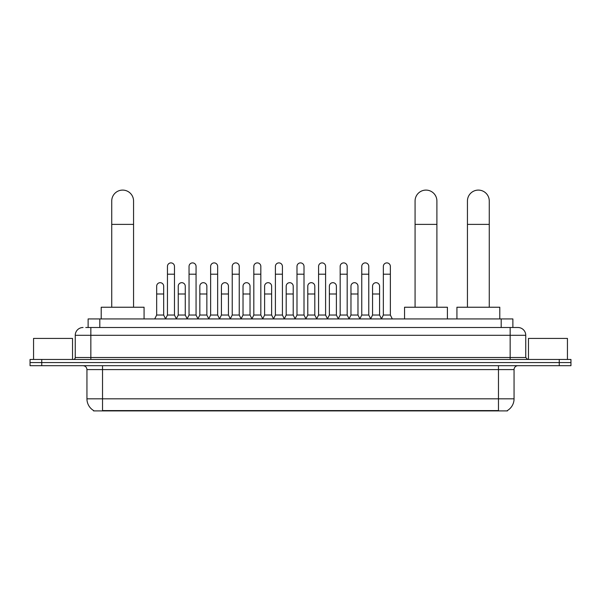 <?xml version="1.0" encoding="UTF-8"?>
<svg xmlns="http://www.w3.org/2000/svg" width="601" height="601" viewBox="0 0 601 601"><rect width="100%" height="100%" fill="white"/><g stroke="black" fill="none" stroke-linecap="round" stroke-linejoin="round"><path stroke-width="0.9" d="M88.122 327.507L88.122 318.936L512.878 318.936L512.878 327.507M507.432 410.521L507.432 410.904L93.568 410.904L93.568 410.521M93.688 410.588A13.643 13.643 0 0 1 86.942 398.824L102.531 398.824L102.531 410.588L498.469 410.588L498.469 398.824L514.058 398.824L514.058 369.592A3.899 3.899 0 0 1 517.949 365.693M86.942 398.824L86.942 369.592C86.717 367.226 85.417 365.926 83.051 365.693M507.312 410.588A13.643 13.643 0 0 0 514.058 398.824M41.739 359.458L570.95 359.458L570.95 362.576L30.05 362.576L30.05 365.693L41.739 365.693L41.739 362.576L30.05 362.576L30.05 359.458L41.739 359.458L41.739 362.576L570.95 362.576L570.95 365.693L41.739 365.693M85.958 327.507L517.949 327.507A7.79 7.79 0 0 1 525.747 335.298L525.747 357.512L527.693 359.458M85.778 327.507L90.841 327.507L90.841 335.298L75.253 335.298L75.253 357.512A1.946 1.946 0 0 1 73.307 359.458M83.051 327.507A7.79 7.79 0 0 0 75.253 335.298M525.747 335.298L510.159 335.298L510.159 327.507L517.949 327.507M72.526 359.458L72.526 338.416L33.558 338.416L33.558 359.458M567.442 359.458L567.442 338.416L528.474 338.416L528.474 359.458M111.733 307.239L111.733 201.012A10.908 10.908 0 0 1 122.642 190.096A10.908 10.908 0 0 1 133.557 201.012A10.908 10.908 0 0 0 122.642 190.096M133.557 307.239L133.557 201.012M144.075 318.936L144.075 307.239L101.208 307.239L101.208 318.936M415.073 307.239L415.073 201.012A10.908 10.908 0 0 1 425.981 190.096A10.908 10.908 0 0 1 436.897 201.012A10.908 10.908 0 0 0 425.981 190.096M436.897 307.239L436.897 201.012M447.414 318.936L447.414 307.239L404.548 307.239L404.548 318.936M467.443 307.239L467.443 201.012A10.908 10.908 0 0 1 478.358 190.096A10.908 10.908 0 0 1 489.267 201.012A10.908 10.908 0 0 0 478.358 190.096M489.267 307.239L489.267 201.012M499.792 318.936L499.792 307.239L456.925 307.239L456.925 318.936M165.508 318.936L167.454 315.037L174.47 315.037L176.424 318.936M174.47 315.037L174.47 266.401A3.508 3.508 0 0 0 170.962 262.892A3.508 3.508 0 0 1 171.187 262.9M167.454 315.037L167.454 274.199L174.47 274.199M167.454 274.199L167.454 266.401A3.508 3.508 0 0 1 170.962 262.892M187.099 318.936L189.045 315.037L196.061 315.037L198.007 318.936M196.061 315.037L196.061 266.401A3.508 3.508 0 0 0 192.553 262.892A3.508 3.508 0 0 1 192.771 262.9M189.045 315.037L189.045 274.199L196.061 274.199M189.045 274.199L189.045 266.401A3.508 3.508 0 0 1 192.553 262.892M208.69 318.936L210.635 315.037L217.652 315.037L219.598 318.936M217.652 315.037L217.652 266.401A3.508 3.508 0 0 0 214.144 262.892A3.508 3.508 0 0 1 214.362 262.9M210.635 315.037L210.635 274.199L217.652 274.199M210.635 274.199L210.635 266.401A3.508 3.508 0 0 1 214.144 262.892M230.273 318.936L232.226 315.037L239.243 315.037L241.189 318.936M239.243 315.037L239.243 266.401A3.508 3.508 0 0 0 235.735 262.892A3.508 3.508 0 0 1 235.953 262.9M232.226 315.037L232.226 274.199L239.243 274.199M232.226 274.199L232.226 266.401A3.508 3.508 0 0 1 235.735 262.892M251.864 318.936L253.817 315.037L260.826 315.037L262.78 318.936M260.826 315.037L260.826 266.401A3.508 3.508 0 0 0 257.318 262.892A3.508 3.508 0 0 1 257.544 262.9M253.817 315.037L253.817 274.199L260.826 274.199M253.817 274.199L253.817 266.401A3.508 3.508 0 0 1 257.318 262.892M273.455 318.936L275.401 315.037L282.417 315.037L284.363 318.936M282.417 315.037L282.417 266.401A3.508 3.508 0 0 0 278.909 262.892A3.508 3.508 0 0 1 279.134 262.9M275.401 315.037L275.401 274.199L282.417 274.199M275.401 274.199L275.401 266.401A3.508 3.508 0 0 1 278.909 262.892M295.046 318.936L296.992 315.037L304.008 315.037L305.954 318.936M304.008 315.037L304.008 266.401A3.508 3.508 0 0 0 300.5 262.892A3.508 3.508 0 0 1 300.718 262.9M296.992 315.037L296.992 274.199L304.008 274.199M296.992 274.199L296.992 266.401A3.508 3.508 0 0 1 300.5 262.892M316.637 318.936L318.583 315.037L325.599 315.037L327.545 318.936M325.599 315.037L325.599 266.401A3.508 3.508 0 0 0 322.091 262.892A3.508 3.508 0 0 1 322.309 262.9M318.583 315.037L318.583 274.199L325.599 274.199M318.583 274.199L318.583 266.401A3.508 3.508 0 0 1 322.091 262.892M338.22 318.936L340.174 315.037L347.183 315.037L349.136 318.936M347.183 315.037L347.183 266.401A3.508 3.508 0 0 0 343.682 262.892A3.508 3.508 0 0 1 343.9 262.9M340.174 315.037L340.174 274.199L347.183 274.199M340.174 274.199L340.174 266.401A3.508 3.508 0 0 1 343.682 262.892M359.811 318.936L361.757 315.037L368.774 315.037L370.727 318.936M368.774 315.037L368.774 266.401A3.508 3.508 0 0 0 365.265 262.892A3.508 3.508 0 0 1 365.491 262.9M361.757 315.037L361.757 274.199L368.774 274.199M361.757 274.199L361.757 266.401A3.508 3.508 0 0 1 365.265 262.892M381.402 318.936L383.348 315.037L390.365 315.037L392.31 318.936M390.365 315.037L390.365 266.401A3.508 3.508 0 0 0 386.856 262.892A3.508 3.508 0 0 1 387.074 262.9M383.348 315.037L383.348 274.199L390.365 274.199M383.348 274.199L383.348 266.401A3.508 3.508 0 0 1 386.856 262.892M154.712 318.936L156.666 315.037L163.675 315.037L165.568 318.815M163.675 315.037L163.675 286.196A3.508 3.508 0 0 0 160.392 282.695A3.508 3.508 0 0 1 163.675 286.196M156.666 315.037L156.666 293.994L163.675 293.994M156.666 293.994L156.666 286.196A3.508 3.508 0 0 1 160.392 282.695M176.363 318.815L178.249 315.037L185.266 315.037L187.159 318.815M185.266 315.037L185.266 286.196A3.508 3.508 0 0 0 181.983 282.695A3.508 3.508 0 0 1 185.266 286.196M178.249 315.037L178.249 293.994L185.266 293.994M178.249 293.994L178.249 286.196A3.508 3.508 0 0 1 181.983 282.695M197.954 318.815L199.84 315.037L206.857 315.037L208.742 318.815M206.857 315.037L206.857 286.196A3.508 3.508 0 0 0 203.566 282.695A3.508 3.508 0 0 1 206.857 286.196M199.84 315.037L199.84 293.994L206.857 293.994M199.84 293.994L199.84 286.196A3.508 3.508 0 0 1 203.566 282.695M219.538 318.815L221.431 315.037L228.448 315.037L230.333 318.815M228.448 315.037L228.448 286.196A3.508 3.508 0 0 0 225.157 282.695A3.508 3.508 0 0 1 228.448 286.196M221.431 315.037L221.431 293.994L228.448 293.994M221.431 293.994L221.431 286.196A3.508 3.508 0 0 1 225.157 282.695M241.129 318.815L243.022 315.037L250.031 315.037L251.924 318.815M250.031 315.037L250.031 286.196A3.508 3.508 0 0 0 246.748 282.695A3.508 3.508 0 0 1 250.031 286.196M243.022 315.037L243.022 293.994L250.031 293.994M243.022 293.994L243.022 286.196A3.508 3.508 0 0 1 246.748 282.695M262.72 318.815L264.605 315.037L271.622 315.037L273.515 318.815M271.622 315.037L271.622 286.196A3.508 3.508 0 0 0 268.339 282.695A3.508 3.508 0 0 1 271.622 286.196M264.605 315.037L264.605 293.994L271.622 293.994M264.605 293.994L264.605 286.196A3.508 3.508 0 0 1 268.339 282.695M284.311 318.815L286.196 315.037L293.213 315.037L295.106 318.815M293.213 315.037L293.213 286.196A3.508 3.508 0 0 0 289.922 282.695A3.508 3.508 0 0 1 293.213 286.196M286.196 315.037L286.196 293.994L293.213 293.994M286.196 293.994L286.196 286.196A3.508 3.508 0 0 1 289.922 282.695M305.894 318.815L307.787 315.037L314.804 315.037L316.689 318.815M314.804 315.037L314.804 286.196A3.508 3.508 0 0 0 311.513 282.695A3.508 3.508 0 0 1 314.804 286.196M307.787 315.037L307.787 293.994L314.804 293.994M307.787 293.994L307.787 286.196A3.508 3.508 0 0 1 311.513 282.695M327.485 318.815L329.378 315.037L336.395 315.037L338.28 318.815M336.395 315.037L336.395 286.196A3.508 3.508 0 0 0 333.104 282.695A3.508 3.508 0 0 1 336.395 286.196M329.378 315.037L329.378 293.994L336.395 293.994M329.378 293.994L329.378 286.196A3.508 3.508 0 0 1 333.104 282.695M349.076 318.815L350.969 315.037L357.978 315.037L359.871 318.815M357.978 315.037L357.978 286.196A3.508 3.508 0 0 0 354.695 282.695A3.508 3.508 0 0 1 357.978 286.196M350.969 315.037L350.969 293.994L357.978 293.994M350.969 293.994L350.969 286.196A3.508 3.508 0 0 1 354.695 282.695M370.667 318.815L372.552 315.037L379.569 315.037L381.462 318.815M379.569 315.037L379.569 286.196A3.508 3.508 0 0 0 376.286 282.695A3.508 3.508 0 0 1 379.569 286.196M372.552 315.037L372.552 293.994L379.569 293.994M372.552 293.994L372.552 286.196A3.508 3.508 0 0 1 376.286 282.695M496.907 410.904L496.907 410.521M104.093 410.904L104.093 410.521M99.811 327.507L99.811 318.936M501.189 327.507L501.189 318.936M498.469 365.693L498.469 369.592L86.942 369.592M514.058 369.592L498.469 369.592L498.469 398.824L102.531 398.824L102.531 365.693M559.261 365.693L559.261 359.458M90.841 359.458L90.841 357.512L525.747 357.512M75.253 357.512L90.841 357.512L90.841 335.298L510.159 335.298L510.159 359.458M111.733 224.391L133.557 224.391M415.073 224.391L436.897 224.391M467.443 224.391L489.267 224.391"/></g></svg>
